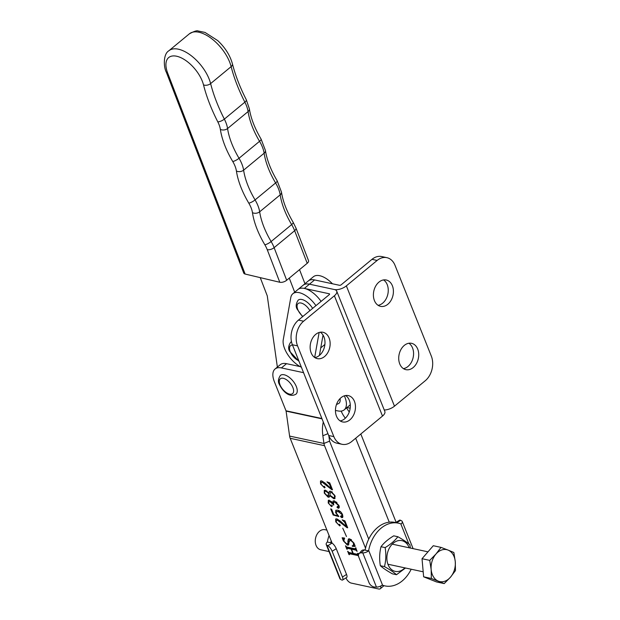 <?xml version="1.0" encoding="UTF-8"?>
<svg xmlns="http://www.w3.org/2000/svg" width="620" height="620" viewBox="0 0 620 620"><rect width="100%" height="100%" fill="white"/><g stroke="black" fill="none" stroke-linecap="round" stroke-linejoin="round"><path stroke-width="0.93" d="M383.555 279.93A13.477 9.819 -77.9 0 1 387.229 284.65A13.477 9.819 -77.9 0 1 378.099 305.311M392.382 285.758A13.477 9.819 -77.9 0 1 391.065 300.351A13.477 9.819 -77.9 0 1 380.572 306.35A13.477 9.819 -77.9 0 1 374.426 300.591A13.477 9.819 -77.9 0 1 375.743 285.998A13.477 9.819 -77.9 0 1 386.237 280A13.477 9.819 -77.9 0 1 392.382 285.758M408.875 343.248A13.477 9.819 -77.9 0 1 412.548 347.96A13.477 9.819 -77.9 0 1 403.418 368.621M417.702 349.068A13.477 9.819 -77.9 0 1 416.384 363.661A13.477 9.819 -77.9 0 1 405.891 369.66A13.477 9.819 -77.9 0 1 399.745 363.909A13.477 9.819 -77.9 0 1 401.062 349.316A13.477 9.819 -77.9 0 1 411.556 343.317A13.477 9.819 -77.9 0 1 417.702 349.068M336.714 291.144L384.834 411.44A8.982 4.17 158.2 0 1 382.501 416.067L351.726 441.502A17.965 13.098 102.1 0 1 342.038 444.292A17.965 13.098 102.1 0 1 333.847 436.62L297.553 345.867A17.965 13.098 102.1 0 1 303.614 321.207L334.389 295.771A8.982 4.17 -21.8 0 0 336.714 291.144A8.982 4.17 -21.8 0 0 334.358 289.532A8.982 4.17 -21.8 0 0 346.355 285.882L377.138 260.447L371.985 259.338L341.202 284.774A1.286 0.597 -21.8 0 1 339.489 285.293L314.58 279.938A20.53 10.331 -129.6 0 0 308.256 280.992L297.995 289.47A20.53 10.331 -129.6 0 1 304.327 288.416L329.236 293.772L329.483 294.399M314.58 279.938L309.458 284.177L334.358 289.532L309.458 284.177A20.53 10.331 -129.6 0 0 303.126 285.231A20.53 10.331 -129.6 0 1 309.458 284.177L304.327 288.416M377.138 260.447A17.965 13.098 -77.9 0 1 386.826 257.656A17.965 13.098 -77.9 0 1 395.017 265.329L431.311 356.074A17.965 13.098 -77.9 0 1 425.25 380.742L394.475 406.178A8.982 4.17 158.2 0 1 384.253 409.99M371.985 259.338A17.965 13.098 -77.9 0 1 381.672 256.548L386.826 257.656M314.828 357.593A13.477 9.819 102.1 0 0 323.958 336.931A13.477 9.819 102.1 0 0 320.292 332.212M311.163 352.873A13.477 9.819 102.1 0 0 317.3 358.631A13.477 9.819 102.1 0 0 327.794 352.633A13.477 9.819 102.1 0 0 329.112 338.04A13.477 9.819 102.1 0 0 322.966 332.281A13.477 9.819 102.1 0 0 312.48 338.28A13.477 9.819 102.1 0 0 311.163 352.873M340.155 420.903A13.477 9.819 102.1 0 0 349.285 400.241A13.477 9.819 102.1 0 0 345.611 395.521M336.482 416.183A13.477 9.819 102.1 0 0 342.628 421.941A13.477 9.819 102.1 0 0 353.121 415.943A13.477 9.819 102.1 0 0 354.438 401.349A13.477 9.819 102.1 0 0 348.293 395.599A13.477 9.819 102.1 0 0 337.799 401.597A13.477 9.819 102.1 0 0 336.482 416.183M346.999 407.542L350.168 408.224M303.614 321.207L298.46 320.098L329.236 294.663A1.286 0.597 -21.8 0 0 329.569 294.004A1.286 0.597 -21.8 0 0 329.236 293.772M298.46 320.098A17.965 13.098 102.1 0 0 292.4 344.759L328.693 435.511A17.965 13.098 102.1 0 0 336.885 443.184L342.038 444.292M295.965 228.036L308.528 260.632A5.131 2.457 158.9 0 1 307.21 263.298L294.647 230.702A25.668 12.912 -129.6 0 0 291.648 224.587A64.162 32.279 50.4 0 1 280.186 194.85A25.668 12.912 -129.6 0 0 275.598 182.954A64.162 32.279 50.4 0 1 264.135 153.21A25.668 12.912 -129.6 0 0 259.548 141.314A64.162 32.279 50.4 0 1 248.085 111.577A25.668 12.912 -129.6 0 0 244.869 102.16A128.325 64.55 50.4 0 1 231.144 66.635A30.799 15.492 -129.6 0 0 212.179 39.076A30.799 15.492 -129.6 0 0 189.387 33.813C194.122 31.271 197.052 30.334 198.167 31L205.019 32.426L217.775 40.633C225.169 47.608 230.051 55.351 232.43 63.86A5.131 3.038 165.8 0 1 231.144 66.635L210.622 83.591A128.325 64.55 -129.6 0 0 224.355 119.11L244.869 102.16A5.131 1.79 152.9 0 0 246.303 99.727L249.379 108.833A5.131 3.402 171.4 0 1 248.085 111.577L227.571 128.534A64.162 32.279 -129.6 0 0 239.033 158.27L259.548 141.314A5.131 1.31 149.3 0 0 261.097 139.097L265.43 150.466A5.131 3.402 171.4 0 1 264.135 153.21L243.613 170.167A64.162 32.279 -129.6 0 0 255.076 199.911L275.598 182.954A5.131 1.31 149.3 0 0 277.14 180.73L281.472 192.107A5.131 3.402 171.4 0 1 280.186 194.85L259.664 211.808A64.162 32.279 -129.6 0 0 271.126 241.544L291.648 224.587A5.131 1.31 149.3 0 0 293.19 222.371L295.965 228.036A5.131 2.457 158.9 0 1 294.647 230.702L274.125 247.659L286.688 280.255L307.21 263.298M286.688 280.255A5.131 2.457 158.9 0 1 279.798 282.263L267.236 249.666A20.53 10.331 -129.6 0 0 264.841 244.776A69.293 34.859 50.4 0 1 252.456 212.652A20.53 10.331 -129.6 0 0 248.79 203.135A69.293 34.859 50.4 0 1 236.414 171.019A20.53 10.331 -129.6 0 0 232.748 161.502A69.293 34.859 50.4 0 1 220.363 129.379A20.53 10.331 -129.6 0 0 217.79 121.846A133.455 67.131 50.4 0 1 203.515 84.901A25.668 12.912 -129.6 0 0 178.444 56.722A25.668 12.912 -129.6 0 0 167.725 73.23L245.125 274.048L279.798 282.263M245.125 274.048A5.131 2.457 158.9 0 1 243.753 273.071L166.354 72.246A5.131 2.457 -21.1 0 0 167.725 73.23M260.245 277.628L267.267 295.856L277.365 367.087M294.694 292.198L289.269 278.124M304.955 283.72L299.53 269.646M280.403 375.402A12.191 6.13 50.4 0 1 288.571 376.851A12.191 6.13 50.4 0 1 296.321 386.554A12.191 6.13 50.4 0 1 295.934 394.196C289.021 398.187 282.433 390.755 279.341 384.361C277.83 381.812 278.178 378.82 280.403 375.402M325.376 490.195L328.755 492.97L329.39 491.396L330.692 491.18L334.924 495.543L334.846 498.596L333.839 498.767L329.809 495.613L329.321 497.039L328.189 497.232L324.268 493.101L324.283 490.374L325.376 490.195M342.093 516.7L342.194 514.693L338.202 511.601L336.412 511.764L336.358 513.182L338.838 516.561L333.165 515.019L330.7 508.857L331.654 509.276L333.831 514.732L338.009 515.863L335.637 512.693L335.784 510.361L337.536 510.167C339.698 510.593 341.387 512.112 342.596 514.724L342.581 517.522L341.744 517.661L340.458 516.568L340.861 516.026L342.093 516.7L342.969 516.197M342.798 517.25L340.969 516.142L340.458 516.568L340.861 516.026M342.744 528.17L346.479 536.525L342.744 528.17M358.716 556.334L357.972 555.551L349.478 553.73L349.424 554.683L348.99 554.59L347.657 551.242L348.983 552.497L352.803 553.319L351.114 549.095L347.293 548.274L347.239 549.227L346.812 549.134L345.472 545.794L346.805 547.042L355.299 548.87L355.353 547.917L355.779 548.01L357.12 551.351L355.795 550.103L351.54 549.188L353.229 553.412L357.484 554.327L357.531 553.373L357.965 553.458L358.492 554.792M355.299 548.87L355.795 548.049M357.484 554.327L357.98 553.505M358.445 555.125L349.99 553.304L348.99 554.59M351.757 549.01L347.804 547.847L346.812 549.134M365.537 548.204L324.539 445.695L290.183 438.301L332.142 543.205M346.007 577.871L346.107 578.127A5.131 2.581 -129.6 0 0 351.23 583.087L378.719 589A5.131 2.581 -129.6 0 0 380.3 588.736A5.131 2.581 -129.6 0 0 380.649 586.055M346.836 543.996C347.836 543.833 348.176 542.973 347.851 541.423L348.394 539.013L349.696 538.827L353.927 543.043L355.252 546.367L352.478 546.336L352.175 545.864L353.385 545.422L353.478 542.903L350.114 539.88L349.44 540.028L350.626 539.454L348.967 542.26L348.603 544.964L347.378 545.081L343.395 540.919L342.132 537.757L344.48 538.028L343.875 541.128L346.836 543.996L347.758 543.608M346.944 527.628L337.582 520.304L336.28 520.42L336.311 522.226L338.528 524.683L339.38 524.388L340.248 525.202L339.721 525.907L335.761 521.846L335.676 519.041L336.892 518.87L340.419 521.195L346.479 526.721L344.736 522.358L342.163 519.847L344.914 520.846L347.688 527.783L346.944 527.628L347.456 527.202L346.65 526.582M338.528 524.683L339.38 524.388L338.528 524.683M340.248 525.202L339.721 525.907L340.233 525.489L338.652 524.698M338.388 507.09L338.505 505.463L334.823 502.192L333.513 502.347L333.746 505.013L330.01 501.642L328.817 501.812L328.809 503.471L330.382 505.362L332.056 506.036L331.529 506.625L328.22 502.975L328.321 500.371L329.267 500.193L332.684 503.06L333.056 501.068L334.382 500.813L338.861 505.378C339.566 507.137 339.341 508.082 338.202 508.222L336.97 507.207L337.381 506.602L338.388 507.09L339.202 506.555M338.884 508.106L338.202 508.222L338.714 507.796L337.489 506.78L336.97 507.207L337.381 506.602M330.382 505.362L331.15 505.261L330.382 505.362M332.056 506.036L331.529 506.625L332.049 506.207L330.669 505.409M331.754 489.637L322.385 482.321L321.09 482.438L321.113 484.236L323.338 486.692L324.19 486.406L325.058 487.219L324.524 487.925L320.571 483.856L320.478 481.05L321.703 480.887L325.221 483.205L331.289 488.731L329.538 484.367L326.965 481.856L329.724 482.856L332.498 489.8L331.754 489.637L332.266 489.211L331.452 488.599M323.338 486.692L324.19 486.406L323.338 486.692M325.058 487.219L324.524 487.925L325.035 487.498L323.462 486.716M368.737 539.129L329.67 441.456A1.286 0.938 102.1 0 1 329.584 441.138L328.84 435.868M322.028 418.849L286.091 411.114L289.602 436.077A8.982 6.549 -77.9 0 0 290.183 438.301M329.584 441.138L323.95 443.463L322.873 435.759A33.364 20.406 67.5 0 1 323.299 422.011M335.451 410.549A33.364 16.787 50.4 0 1 337.861 410.913A20.53 10.331 -129.6 0 0 344.185 409.859A20.53 10.331 -129.6 0 0 344.356 395.824M344.185 409.859L349.316 405.62A20.53 10.331 -129.6 0 0 350.269 404.596M303.56 372.674L281.41 367.916A20.53 10.331 -129.6 0 0 275.086 368.97A20.53 10.331 -129.6 0 0 274.42 381.843L286.006 410.796A1.286 0.938 102.1 0 1 286.091 411.114M300.188 366.606L286.541 363.676A20.53 10.331 -129.6 0 0 280.217 364.731L275.086 368.97M289.602 436.077L323.95 443.463A8.982 6.549 102.1 0 0 324.539 445.695M355.81 548.444L356.012 547.871M356.469 549.731L355.795 550.103M356.314 549.677L352.051 548.762L351.54 549.188M357.996 553.9L358.197 553.319M358.445 555.163L357.972 555.551M349.99 553.304L349.804 553.931L349.99 553.304M349.308 553.683L348.812 552.436M351.625 548.669L351.114 549.095M347.804 547.847L347.626 548.483L347.804 547.847M347.13 548.227L346.634 546.98M348.789 544.693L347.378 545.081M347.897 544.654L346.386 543.856M343.596 539.431L343.372 538.183L342.86 538.61M344.666 538.3L343.999 538.834M347.355 543.577C348.347 543.407 348.688 542.554 348.363 540.996L347.851 541.423M348.363 540.996L348.673 538.85M354.873 545.933L352.478 546.336M353.385 545.422L354.26 544.399M351.478 539.726L350.626 539.454M340.054 520.839L338.094 519.886L337.582 520.304M338.094 519.886L336.28 520.42M336.055 520.808L335.963 518.878M344.736 522.358L345.247 521.932L346.991 526.295L346.479 526.721M345.247 521.932L344.193 520.583M336.164 512.298L335.637 512.693M336.149 512.267L336.063 510.19M342.256 517.243L341.744 517.661M340.969 516.142L341.38 515.607M341.008 512.143L338.714 511.175L338.202 511.601M338.714 511.175L336.412 511.764M338.644 515.941L338.094 515.793M333.793 514.623L333.165 515.019M333.676 514.592L331.529 509.221M333.358 500.89L332.684 503.06M337.489 506.78L337.892 506.176M336.923 502.386L335.335 501.766L334.823 502.192M335.335 501.766L333.513 502.347M333.242 503.316L332.932 502.851M331.638 501.657L330.522 501.216L330.01 501.642M330.522 501.216L328.817 501.812M332.568 505.61L332.049 506.207M328.592 502.169L328.592 500.216M329.67 491.226L328.755 492.97M335.071 498.325L333.839 498.767M334.351 498.341L332.289 497.279M329.546 496.783L328.189 497.232M328.701 496.806L327.104 495.969M324.477 491.745L324.586 490.203M328.104 495.713L329.026 492.745M326.942 491.025L324.702 491.435L324.702 493.202L327.585 496.132L328.771 495.574M332.359 492.017L330.437 492.443L329.871 495.217L333.413 497.713L334.444 497.573L334.482 495.411L331.289 492.272L330.437 492.443M334.444 497.573L335.257 496.62M331.801 491.846L331.289 492.272M329.228 493.009L328.716 493.435L325.856 491.265L324.702 491.435M326.376 490.839L325.856 491.265M327.585 496.132L328.716 493.435M324.865 482.848L322.904 481.895L322.385 482.321M322.904 481.895L321.09 482.438M320.858 482.825L320.765 480.887M329.538 484.367L330.057 483.949L331.801 488.312L331.289 488.731M330.057 483.949L329.003 482.6M396.296 522.714L360.809 433.992M349.269 411.99A33.364 11.865 36 0 1 346.627 407.844M345.332 418.213A33.364 11.865 36 0 1 341.217 411.099M389.252 522.172L355.678 438.232M332.452 283.782A20.53 10.331 -129.6 0 0 313.387 276.752L308.256 280.992M315.944 305.644A20.53 10.331 -129.6 0 0 292.873 293.71A20.53 10.331 -129.6 0 0 290.796 297.561L283.255 339.698A20.53 10.331 -129.6 0 0 296.213 363.94A20.53 10.331 -129.6 0 0 301.382 367.226M314.666 357.476L319.137 332.475M321.075 301.405A20.53 10.331 -129.6 0 0 297.995 289.47L292.873 293.71M319.401 355.438L323.043 335.094M340.07 398.567A12.191 6.13 50.4 0 1 338.877 403.426L336.466 404.535M299.072 361.46L289.579 351.246C288.067 348.688 288.416 345.704 290.64 342.279A12.191 6.13 50.4 0 1 291.493 341.775M302.591 316.68L297.12 309.101C295.608 306.551 295.965 303.56 298.181 300.142A12.191 6.13 50.4 0 1 312.635 308.38M385.144 547.607C386.229 554.202 386.004 560.534 384.47 566.603C389.779 569.579 393.793 572.283 396.513 574.709L392.375 573.826C387.066 570.842 383.051 568.145 380.331 565.711C379.254 559.116 379.479 552.784 381.013 546.716C383.958 542.794 388.197 539.168 393.731 535.835L397.862 536.726C394.948 540.625 390.709 544.251 385.144 547.607L381.013 546.716M409.2 547.801A15.717 11.462 102.1 0 0 408.936 547.135A15.717 11.462 102.1 0 0 393.204 543.244A15.717 11.462 102.1 0 0 388.174 564.89A15.717 11.462 102.1 0 0 404.883 567.874M396.513 574.709L405.496 568.005M410.324 548.041L409.905 544.833C407.216 542.423 403.202 539.718 397.862 536.726M384.47 566.603L380.331 565.711M326.895 530.1L325.05 529.705A10.269 7.487 102.1 0 0 315.719 537.556A10.269 7.487 102.1 0 0 319.858 549.514A10.269 7.487 102.1 0 0 320.734 549.777L329.042 551.56M444.207 583.591L436.496 581.932L423.631 576.817L431.35 578.476L444.207 583.591L450.453 577.22L455.46 570.594L455.274 561.673L453.856 552.49L448.043 550.072L440.998 547.382L435.984 554.009L429.738 560.371L431.164 569.555L431.35 578.476M423.631 576.817L422.026 558.713L433.279 545.724L440.998 547.382M422.026 558.713L429.738 560.371M435.984 554.009A16.337 11.904 -77.9 0 1 448.043 550.072A16.337 11.904 -77.9 0 1 455.274 561.673A16.337 11.904 -77.9 0 1 450.453 577.22A16.337 11.904 102.1 0 1 438.394 581.165A16.337 11.904 -77.9 0 1 431.164 569.555A16.337 11.904 -77.9 0 1 435.984 554.009M329.065 535.525A32.077 23.382 102.1 0 0 327.43 541.562L327.352 542.027A5.131 2.387 -21.8 0 0 326.221 544.5A5.131 2.387 -21.8 0 0 326.88 545.182L327.872 545.701L331.979 543.12L330.871 542.298A32.077 23.382 -77.9 0 1 331.181 540.818M331.677 542.957L327.352 542.027M342.596 580.018A5.131 1.674 -122.2 0 0 342.442 577.026L346.541 574.438A5.131 1.674 57.8 0 1 346.704 577.429L342.596 580.018A5.131 1.674 -122.2 0 1 341.55 579.894L340.558 579.375A5.131 2.387 158.2 0 1 339.892 578.692L326.221 544.5M346.541 574.438L336.249 548.692L332.142 551.281A5.131 1.674 -122.2 0 0 327.872 545.701M331.979 543.12A5.131 1.674 57.8 0 1 336.249 548.692M342.442 577.026L332.142 551.281M411.184 569.23A32.077 23.382 -77.9 0 1 402.24 580.917A32.077 23.382 -77.9 0 1 384.942 585.9A32.077 23.382 -77.9 0 1 382.571 585.202L382.238 585.079A5.131 2.387 158.2 0 1 376.456 587.093L374.868 587.062A5.131 3.356 -138.8 0 1 369.063 582.754L358.763 557.008A5.131 3.356 -138.8 0 1 359.019 553.707A5.131 3.356 -138.8 0 1 361.197 552.87L362.778 552.9A5.131 2.387 -21.8 0 0 368.567 550.893L368.66 550.428A32.077 23.382 -77.9 0 1 398.428 523.171A32.077 23.382 -77.9 0 1 400.807 523.861L401.125 523.985A5.131 2.387 -21.8 0 0 402.248 521.513A5.131 2.387 -21.8 0 0 401.589 520.831L400.597 520.312L396.661 522.792M398.428 523.171L394.994 522.435A32.077 23.382 102.1 0 0 365.219 549.692L364.235 549.963L368.567 550.893M364.235 549.963L361.197 552.87M359.019 553.707L361.584 550.785A5.131 3.356 41.2 0 1 363.754 549.948M396.141 522.335L399.551 520.188A5.131 1.674 57.8 0 1 400.597 520.312M346.355 285.882L394.475 406.178M334.389 295.771L382.501 416.067M297.553 345.867L292.4 344.759M333.847 436.62L328.693 435.511M264.841 244.776A5.131 1.31 149.3 0 0 271.126 241.544A25.668 12.912 50.4 0 1 274.125 247.659A5.131 2.457 158.9 0 1 267.236 249.666M248.79 203.135A5.131 1.31 149.3 0 0 255.076 199.911A25.668 12.912 50.4 0 1 259.664 211.808A5.131 3.402 171.4 0 1 252.456 212.652M232.748 161.502A5.131 1.31 149.3 0 0 239.033 158.27A25.668 12.912 50.4 0 1 243.613 170.167A5.131 3.402 171.4 0 1 236.414 171.019M217.79 121.846A5.131 1.79 152.9 0 0 224.355 119.11A25.668 12.912 50.4 0 1 227.571 128.534A5.131 3.402 171.4 0 1 220.363 129.379M166.354 72.246C163.564 67.386 163.06 54.041 168.865 50.77A30.799 15.492 50.4 0 1 191.665 56.032A30.799 15.492 50.4 0 1 210.622 83.591A5.131 3.038 165.8 0 1 203.515 84.901M320.749 347.89L324.896 344.464M292.896 387.593A9.626 4.844 -129.6 0 0 283.294 378.293A9.626 4.844 -129.6 0 0 280.015 384.826A9.626 4.844 -129.6 0 0 289.618 394.126A9.626 4.844 -129.6 0 0 292.896 387.593M327.949 433.651L322.873 435.759M286.541 363.676L281.41 367.916M321.896 418.515L286.006 410.796M292.516 345.053A9.626 4.844 -129.6 0 0 290.253 351.703A9.626 4.844 -129.6 0 0 298.762 360.67M309.876 310.659A9.626 4.844 -129.6 0 0 300.413 302.932A9.626 4.844 -129.6 0 0 297.794 309.566A9.626 4.844 -129.6 0 0 302.885 316.433M326.88 545.182L340.558 579.375M410.486 548.08L410.269 547.522M408.82 543.911L400.807 523.861M368.66 550.428L382.571 585.202M376.456 587.093L362.778 552.9M168.865 50.77L189.387 33.813M232.43 63.86C235.352 75.361 239.979 87.319 246.303 99.727M249.379 108.833C250.821 118.172 254.727 128.255 261.097 139.097M265.43 150.466C266.871 159.805 270.769 169.895 277.14 180.73M281.472 192.107C282.914 201.438 286.82 211.529 293.19 222.371M383.981 585.691L380.3 588.736M355.531 548.839L356.043 548.421M357.717 554.296L358.228 553.877M349.223 553.753L349.734 553.327M347.045 548.297L347.556 547.879M338.946 524.629L339.466 524.202M330.886 505.378L331.398 504.951M323.756 486.638L324.268 486.219M387.911 564.223L423.189 571.811M392.235 544.151L427.901 551.823M381.99 585.264L384.942 585.9M413.098 548.638L402.248 521.513"/></g></svg>
